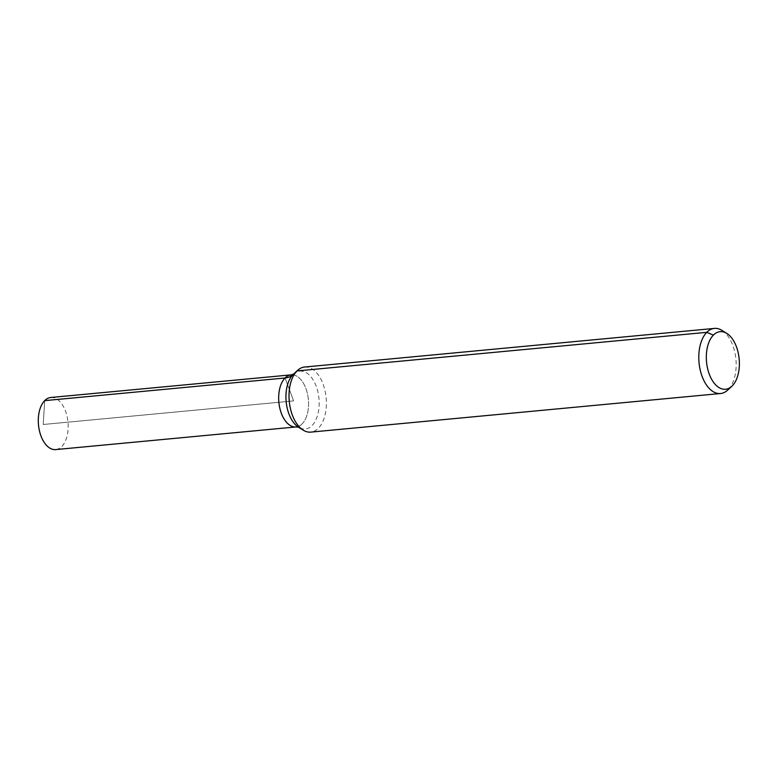 <?xml version="1.0" encoding="UTF-8"?>
<svg xmlns="http://www.w3.org/2000/svg" width="778" height="778" viewBox="0 0 778 778"><rect width="100%" height="100%" fill="white"/><g stroke="black" fill="none" stroke-linecap="round" stroke-linejoin="round"><path stroke-width="0.58" stroke-dasharray="3.89 2.92" d="M302.185 423.806A26.16 14.811 -95.4 0 1 296.068 426.937A26.16 14.811 -95.4 0 0 302.185 423.806A26.16 14.811 -95.4 0 0 307.466 393.794A26.16 14.811 -95.4 0 0 291.166 374.86A26.16 14.811 -95.4 0 1 307.466 393.794A26.16 14.811 -95.4 0 1 302.185 423.806M721.984 330.397A32.695 18.516 -95.4 0 1 735.862 358.629A32.695 18.516 -95.4 0 1 728.189 389.603A32.695 18.516 -95.4 0 1 727.615 390.157M304.636 367.022A32.695 18.516 -95.4 0 1 325.01 390.692A32.695 18.516 -95.4 0 1 318.406 428.201A32.695 18.516 -95.4 0 1 310.772 432.121M50.784 397.5A26.16 14.811 -95.4 0 1 67.083 416.444A26.16 14.811 -95.4 0 1 61.802 446.446A26.16 14.811 -95.4 0 1 55.695 449.587M44.677 400.641L43.237 424.487L293.617 400.894L285.049 377.991L293.617 400.894L43.237 424.487L44.677 400.641M293.598 374.053L293.549 374.101A29.078 16.474 -95.4 0 1 316.354 386.676A29.078 16.474 -95.4 0 1 312.075 425.517A29.078 16.474 -95.4 0 1 298.558 427.239L298.596 427.268"/><path stroke-width="1.17" d="M298.606 427.268L296.068 426.937A26.16 14.811 -95.4 0 1 278.864 402.284A26.16 14.811 -95.4 0 1 291.166 374.86L50.784 397.5A26.16 14.811 -95.4 0 0 44.677 400.641A26.16 14.811 -95.4 0 0 39.396 430.642A26.16 14.811 -95.4 0 0 55.695 449.587L296.068 426.937A26.16 14.811 -95.4 0 1 278.864 402.284A26.16 14.811 -95.4 0 1 291.166 374.86L293.598 374.053M732.312 385.791A28.922 16.377 -95.4 0 1 731.806 386.277A28.922 16.377 -95.4 0 1 706.541 361.994A28.922 16.377 -95.4 0 1 726.827 333.422A28.922 16.377 -95.4 0 1 739.1 358.395A28.922 16.377 -95.4 0 1 732.312 385.791M731.806 386.277L727.615 390.157A32.695 18.516 -95.4 0 1 720.545 393.522A32.695 18.516 -95.4 0 1 699.043 362.704A32.695 18.516 -95.4 0 1 714.408 328.413A32.695 18.516 -95.4 0 1 721.984 330.397L726.827 333.422M720.545 393.522L310.772 432.121A32.695 18.516 -95.4 0 1 303.196 430.137A32.695 18.516 -95.4 0 1 289.26 401.312A32.695 18.516 -95.4 0 1 297.575 370.377A32.695 18.516 -95.4 0 1 304.636 367.022L714.408 328.413M713.377 335.133L706.774 332.332L296.992 370.941L293.034 374.588A21.794 16.212 44.5 0 1 285.049 377.991L44.677 400.641L285.049 377.991M303.196 430.137L298.558 427.239A29.078 16.474 -95.4 0 1 286.158 401.604A29.078 16.474 -95.4 0 1 293.549 374.101L297.575 370.377"/></g></svg>
